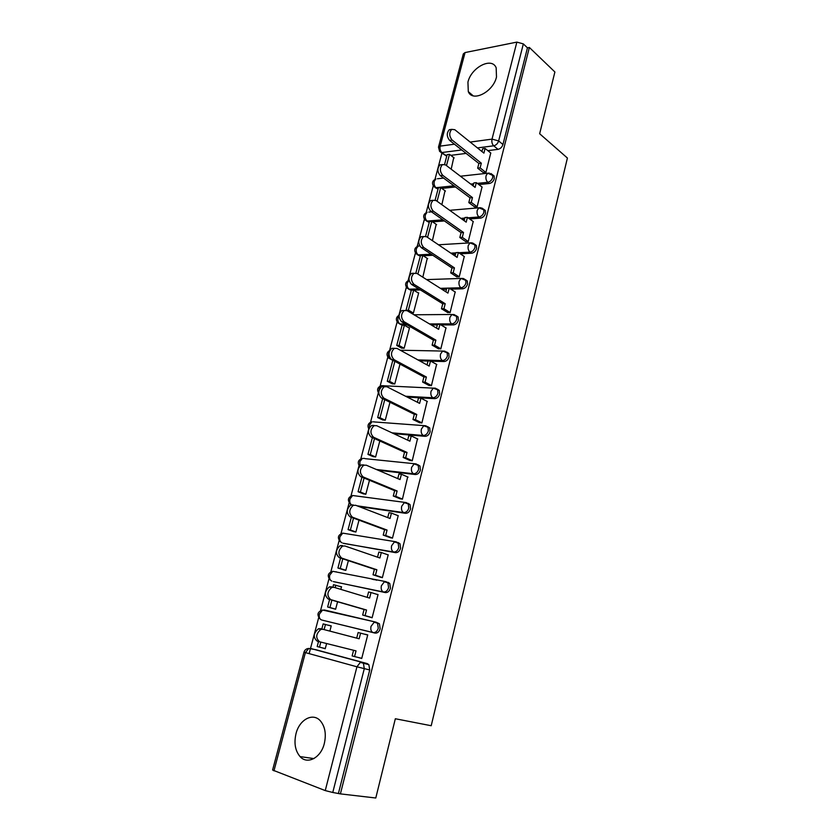 <?xml version="1.0" encoding="UTF-8"?>
<svg xmlns="http://www.w3.org/2000/svg" width="840" height="840" viewBox="0 0 840 840"><rect width="100%" height="100%" fill="white"/><g stroke="black" fill="none" stroke-linecap="round" stroke-linejoin="round"><path stroke-width="1.26" d="M478.842 184.579L489.353 183.498C491.726 182.994 493.374 181.388 494.288 178.689L494.13 176.001L492.555 174.741M469.675 218.967L480.543 218.117C482.927 217.665 484.575 216.079 485.499 213.339L485.32 210.515L483.651 209.244M460.32 253.816L471.618 253.218C474.002 252.829 475.661 251.244 476.584 248.483L476.385 245.511L474.611 244.209M450.744 289.139L462.567 288.813C464.951 288.477 466.61 286.902 467.555 284.109L467.313 280.991L465.433 279.668M440.906 324.912L453.39 324.912C455.774 324.629 457.443 323.075 458.399 320.24L458.115 316.964L456.12 315.63M430.773 361.158L444.087 361.515C446.471 361.294 448.14 359.751 449.106 356.885L448.791 353.441L446.859 352.118M407.316 397.131L434.637 398.654C437.031 398.486 438.711 396.963 439.677 394.065L439.32 390.432L437.294 389.099M393.75 433.661L425.061 436.317C427.455 436.223 429.135 434.7 430.122 431.77L429.702 427.949L427.592 426.615M378.168 470.253L415.349 474.527C417.732 474.495 419.423 472.994 420.42 470.022L419.947 466.001L417.848 464.678M358.817 506.489L405.489 513.303C407.873 513.335 409.574 511.844 410.582 508.841L410.046 504.588L408.03 503.307M343.108 543.207L395.483 552.647C397.877 552.741 399.578 551.271 400.596 548.226L399.987 543.743L398.066 542.504M333.302 581.563L385.329 592.567C387.723 592.746 389.424 591.287 390.453 588.2L389.77 583.475L387.954 582.278M322.707 610.05L375.795 622.104L377.517 623.249L378.273 628.247C377.233 631.375 375.522 632.825 373.139 632.573L321.573 619.973L375.029 633.087C377.412 633.339 379.134 631.9 380.173 628.772L379.407 623.774L376.036 622.178M296.006 733.677C293.853 743.138 295.197 750.771 300.058 756.588C307.367 764.977 320.975 757.796 324.324 743.484C326.382 734.202 325.101 726.716 320.502 721.014C313.1 712.183 299.407 719.428 296.006 733.677M467.933 82.152L468.3 91.644C472.479 102.501 493.185 92.011 496.493 77.028L496.167 67.798C491.873 56.627 471.198 67.41 467.933 82.152M441.913 153.206L435.005 179.256M433.241 185.892L426.153 212.594M424.399 219.219L417.197 246.362M415.433 252.998L408.114 280.592M406.35 287.228L398.916 315.273M397.142 321.93L389.582 350.427M387.807 357.116L380.131 386.064M378.346 392.784L370.545 422.195M368.75 428.946L360.822 458.819M359.016 465.623L350.973 495.957M349.146 502.814L340.977 533.61M339.139 540.529L330.844 571.799M328.986 578.792L320.565 610.533M318.696 617.61L309.131 653.635M438.532 147.011L463.344 53.865L465.056 52.563L516.863 42.105L523.341 43.901L527.457 47.838L502.95 144.512C502.047 147.178 500.409 148.796 498.036 149.352L487.841 150.644M466.116 153.405L450.807 155.347M446.828 155.852L439.625 151.441L438.491 147.178L440.16 146.129L454.451 144.197M554.894 71.978L529.368 47.471L340.399 793.884L375.784 798L395.336 718.746L431.204 725.728L567.409 158.035L539.658 133.739L554.894 71.978M527.457 47.838L529.368 47.471M308.7 648.449L315.767 649.688L367.269 663.611L361.841 662.308L363.437 663.38L364.287 668.682L332.766 792.477L325.248 790.587L272.601 770.028L303.986 652.187M332.766 792.477L340.399 793.884M358.932 657.636L361.725 658.455L367.742 634.904L364.928 634.211L367.731 634.956M329.868 631.102L331.244 625.874L328.587 625.223L331.233 625.926M332.987 608.506L335.612 609.252L337.575 601.766M369.348 616.959L372.12 617.757L378.053 594.552L376.593 594.237M340.83 589.375L341.523 586.75L339.696 586.362M371.616 578.97L373.286 579.505M343.193 569.72L345.818 570.371L348.369 560.658M379.596 576.923L382.368 577.658L388.217 554.788L387.397 554.642M351.624 548.289L350.983 548.069M353.262 531.468L355.887 532.035L359.006 520.159M389.697 537.474L392.469 538.135L398.223 515.603L397.656 515.519M363.185 493.763L365.81 494.245L369.485 480.27M399.651 498.593L402.423 499.191L407.663 476.931M372.971 456.582L375.606 456.981L379.806 440.979M409.469 460.278L412.23 460.814L417.469 438.89M382.62 419.916L385.256 420.231L389.97 402.255M419.139 422.51L421.89 422.982L427.108 401.373M392.133 383.754L394.769 383.985L399.998 364.098M428.673 385.276L431.424 385.675L436.601 364.392M401.52 348.086L404.156 348.243L409.511 327.852L408.933 327.842M438.07 348.558L440.822 348.905L445.956 327.925M411.033 313.016L413.417 312.994L418.698 292.866L418.142 292.877M447.342 312.365L450.082 312.648L455.175 291.974M456.488 276.665L459.218 276.895L464.257 256.505M422.825 277.19L427.224 258.384M465.497 241.458L468.227 241.637L473.204 221.529M432.411 240.671L436.181 224.343M474.39 206.734L477.12 206.861L482.034 187.026M441.861 204.677L445.022 190.764M483.168 172.484L485.888 172.557L490.749 152.996M473.298 185.147L472.29 185.252M455.511 186.984L441.798 188.391M438.134 188.769L433.766 186.553C431.613 183.194 432.306 180.653 435.866 178.941L434.249 181.314C433.745 184.023 434.332 186.144 436.002 187.677L453.936 185.808M464.489 219.377L462.525 219.534M444.433 220.941L432.621 221.865M429.314 222.128L424.977 219.933C422.73 216.521 423.433 213.959 427.088 212.258L425.387 214.725C424.872 217.466 425.46 219.576 427.161 221.067L442.838 219.817M455.553 254.069L452.466 254.237M432.8 255.276L423.255 255.78M420.389 255.927L416.062 253.754C413.742 250.299 414.445 247.716 418.194 246.015L416.399 248.588C415.874 251.359 416.483 253.459 418.205 254.898L431.172 254.205M446.502 289.244L442.029 289.369M420.441 289.947L413.669 290.125L408.387 310.086L406.613 310.433M418.625 293.171L413.647 290.115L410.781 290.209L407.032 288.046C404.628 284.592 405.321 281.988 409.091 280.245M437.325 324.912L431.141 324.912M407.138 324.912L401.604 324.912L397.887 322.802C395.535 319.767 395.945 317.226 399.105 315.189M428.012 361.074L419.643 360.843M392.543 360.108L388.616 358.04C386.159 354.921 386.589 352.338 389.907 350.291M322.623 647.913L325.258 648.648M322.602 647.997L325.248 648.7L326.603 643.534M358.911 657.71L361.736 658.403M451.185 169.186L453.737 157.626M435.267 187.656L437.577 188.832M426.584 221.046L428.768 222.169M417.721 254.888L419.832 255.959M408.755 289.181L410.781 290.209M399.672 323.935L401.604 324.912M390.39 359.048L392.312 360.098M336.346 571.841L335.349 571.83M326.13 610.491L324.755 610.533M441.011 152.513L446.281 155.915M338.499 793.149L369.726 669.963L368.865 664.682L367.269 663.611M319.61 641.781L317.163 641.141C312.953 637.35 313.373 633.234 318.413 628.803L320.46 628.667L322.906 629.286L320.859 629.423C315.819 633.864 315.399 637.99 319.61 641.781L356.024 650.885L354.564 656.565L352.128 655.914L353.577 650.275M367.71 635.029L358.144 632.52L356.706 638.138M360.591 633.129L359.131 638.778L322.906 629.286M361.756 658.329L354.564 656.565M331.212 626.01L323.159 623.9L321.762 629.202M318.57 641.298L317.184 646.527L319.483 647.147L320.817 642.086M325.458 624.477L324.104 629.601M325.28 648.564L319.483 647.147M378.021 594.678L371.018 592.525L369.59 598.08L333.994 587.307L331.8 587.433C327.002 591.77 326.644 595.833 330.74 599.624L328.293 599.067C324.198 595.276 324.544 591.224 329.343 586.908L331.538 586.782M371.018 592.525L368.582 592L367.195 597.356M330.74 599.624L366.524 610.019L365.085 615.615L362.649 615.048L372.12 617.747M372.151 617.631L365.085 615.615M329.627 599.456L327.631 606.995L335.612 609.252M341.481 586.908L333.522 584.692L332.861 587.192M331.884 600.106L329.931 607.53L327.631 606.995M335.822 585.186L335.171 587.664M335.632 609.147L329.931 607.53M328.293 599.067L364.077 609.462L362.649 615.048M364.077 609.462L366.524 610.019M388.185 554.915L381.297 552.51L379.89 557.991L344.904 545.979L342.584 546.084C338.016 550.305 337.712 554.316 341.702 558.096L339.245 557.634C335.265 553.854 335.559 549.853 340.127 545.643L342.447 545.538M381.297 552.51L378.851 552.069L377.538 557.183M341.702 558.096L376.866 569.751L375.449 575.264L373.012 574.78L381.024 577.385M382.399 577.532L375.449 575.264M340.557 558.065L337.921 568.019L344.264 570.055M372.719 579.191L374.378 579.726M342.783 558.8L340.231 568.481L337.921 568.019M376.677 580.199L375.007 579.663M345.839 570.287L340.231 568.481M339.245 557.634L374.43 569.279L373.012 574.78M374.43 569.279L376.866 569.751M398.192 515.729L391.43 513.093L390.044 518.49L355.645 505.271L353.22 505.355C348.863 509.471 348.621 513.418 352.495 517.209L350.038 516.831C346.164 513.051 346.395 509.103 350.763 504.998L353.189 504.913M391.43 513.093L388.983 512.726L387.723 517.597M352.495 517.209L387.062 530.072L385.665 535.51L383.219 535.101L390.716 537.841M392.501 538.01L385.665 535.51M351.33 517.303L348.075 529.61L353.923 531.71M353.514 518.123L350.385 529.988L348.075 529.61M355.908 531.972L350.385 529.988M350.038 516.831L384.615 529.683L383.219 535.101M384.615 529.683L387.062 530.072M408.062 477.11L401.405 474.243L400.04 479.556L366.23 465.181L363.699 465.234C359.541 469.245 359.352 473.151 363.132 476.942L360.665 476.637C356.895 472.857 357.084 468.962 361.242 464.961L363.772 464.898M401.405 474.243L398.958 473.949L397.772 478.59M363.132 476.942L397.11 490.98L395.735 496.335L393.288 496.01L400.481 498.929M402.455 499.076L395.735 496.335M361.935 477.162L358.082 491.736L363.657 493.952M364.077 478.044L360.392 492.041L358.082 491.736M365.82 494.204L360.392 492.041M360.665 476.637L394.663 490.665L393.288 496.01M394.663 490.665L397.11 490.98M417.784 439.036L411.243 435.95L409.899 441.189L376.656 425.681L374.042 425.702C370.072 429.618 369.925 433.471 373.601 437.262L371.144 437.042C367.469 433.262 367.605 429.408 371.574 425.513L374.199 425.481M411.243 435.95L408.796 435.74L407.663 440.149M373.601 437.262L407.012 452.445L405.647 457.727L403.2 457.475L410.172 460.593M412.262 460.688L405.647 457.727M372.382 437.608L367.952 454.388L373.338 456.74M374.493 438.564L370.262 454.629L367.952 454.388M375.606 456.96L370.262 454.629M371.144 437.042L404.555 452.204L403.2 457.475M404.555 452.204L407.012 452.445M427.382 401.51L420.945 398.202L419.612 403.379L386.935 386.768L384.227 386.757C380.447 390.569 380.342 394.38 383.922 398.181L381.455 398.044C377.874 394.244 377.979 390.443 381.759 386.642L384.468 386.652M420.945 398.202L418.488 398.066L417.417 402.255M383.922 398.181L416.766 414.467L415.433 419.675L412.976 419.496L419.78 422.814M421.921 422.856L415.433 419.675M382.673 398.643L377.675 417.564L382.914 420.053M384.752 399.672L379.985 417.743L377.675 417.564M385.224 420.231L379.985 417.743M381.455 398.044L414.32 414.298L412.976 419.496M414.32 414.298L416.766 414.467M436.832 364.518L430.5 361.001L429.188 366.104L397.058 348.432L394.275 348.38C390.663 352.096 390.6 355.866 394.086 359.678L391.619 359.604C388.132 355.803 388.195 352.044 391.818 348.338L394.433 348.306M430.5 361.001L428.054 360.938L427.024 364.906M394.086 359.678L426.384 377.034L425.061 382.158L422.615 382.053L429.251 385.581M431.456 385.56L425.061 382.158M393.834 360.791L392.69 360.759L387.272 381.255L392.385 383.88M394.863 361.347L389.582 381.36L387.272 381.255M394.695 383.985L389.582 381.36M391.619 359.604L423.927 376.94L422.615 382.053M423.927 376.94L426.384 377.034M446.156 328.041L439.929 324.324L438.638 329.343L407.032 310.643L404.197 310.548C400.743 314.181 400.712 317.909 404.103 321.731L401.635 321.731C398.244 317.93 398.276 314.202 401.719 310.58L404.261 310.517M439.929 324.324L437.472 324.324L436.506 328.094M404.103 321.731L435.866 340.127L434.564 345.188L432.117 345.145L438.617 348.873M440.853 348.789L434.564 345.188M409.437 328.135L404.387 325.227L402.077 325.227L396.732 345.44L401.73 348.201M404.387 325.227L399.053 345.481L396.732 345.44M404.04 348.243L399.053 345.481M401.635 321.731L433.409 340.106L432.117 345.145M433.409 340.106L435.866 340.127M413.973 284.33L411.506 284.413C408.198 280.592 408.198 276.906 411.495 273.368L413.963 273.273C410.666 276.822 410.666 280.507 413.973 284.33L445.211 303.744L443.93 308.731L441.483 308.763L447.856 312.669M455.343 292.079L449.211 288.162L447.941 293.118L416.861 273.409L411.495 273.368M449.211 288.162L446.765 288.225L445.851 291.784M450.114 312.532L443.93 308.731M411.338 290.178L406.067 310.118M413.28 312.994L408.387 310.086M411.506 284.413L442.764 303.786L441.483 308.763M442.764 303.786L445.211 303.744M464.405 256.609L458.378 252.494L457.118 257.387L426.552 236.712L423.612 236.523C420.452 239.988 420.483 243.642 423.707 247.475L421.239 247.622C418.016 243.789 417.984 240.146 421.144 236.691L423.528 236.576M458.378 252.494L455.931 252.63L455.06 255.99M423.707 247.475L454.43 267.865L453.169 272.78L450.713 272.874L456.971 276.98M459.249 276.78L453.169 272.78M427.686 258.678L422.782 255.476L420.473 255.602L415.874 273M422.782 255.476L417.89 274.06M421.239 247.622L451.983 267.971L450.713 272.874M451.983 267.971L454.43 267.865M473.34 221.624L467.407 217.329L466.179 222.149L436.096 200.54L433.125 200.298C430.101 203.679 430.154 207.302 433.293 211.145L430.826 211.365C427.686 207.522 427.634 203.91 430.657 200.529L432.957 200.393M467.407 217.329L464.961 217.529L464.153 220.689M433.293 211.145L463.522 232.491L462.273 237.332L459.827 237.489L465.959 241.773M468.258 241.521L462.273 237.332M436.622 224.648L431.802 221.298L429.481 221.487L425.576 236.261M431.802 221.298L427.56 237.395M430.826 211.365L461.066 232.659L459.827 237.489M461.066 232.659L463.522 232.491M482.16 187.121L476.322 182.648L475.104 187.394L445.515 164.871L442.502 164.577C439.604 167.885 439.688 171.476 442.754 175.34L440.286 175.613C437.22 171.759 437.136 168.178 440.034 164.871L442.281 164.724M476.322 182.648L473.876 182.9L473.109 185.882M442.754 175.34L472.479 197.6L471.251 202.377L468.804 202.597L474.831 207.06M477.141 206.756L471.251 202.377M445.442 191.069L440.695 187.583L438.375 187.824L435.141 200.056M440.695 187.583L437.094 201.254M440.286 175.613L470.032 197.82L468.804 202.597M470.032 197.82L472.479 197.6M490.854 153.09L485.111 148.439L483.913 153.122L454.797 129.707L451.763 129.36C448.98 132.594 449.085 136.153 452.078 140.028L449.6 140.375C446.618 136.5 446.513 132.951 449.295 129.717L451.469 129.56M485.111 148.439L482.664 148.754L481.95 151.547M452.078 140.028L481.32 163.18L480.113 167.895L477.666 168.178L483.588 172.809M485.909 172.452L480.113 167.895M454.146 157.93L449.474 154.308L447.153 154.613L444.581 164.367M449.474 154.308L446.492 165.617M449.6 140.375L478.874 163.475L477.666 168.178M478.874 163.475L481.32 163.18M490.854 173.492L492.587 174.773L492.733 177.471C491.82 180.18 490.171 181.786 487.798 182.291L477.288 183.383M489.353 183.498L487.798 182.291C486.15 180.684 485.572 178.479 486.087 175.665L487.694 173.208L489.394 173.093M481.877 208.037L483.745 209.349L483.924 212.173C483 214.914 481.352 216.51 478.968 216.962L468.09 217.822M480.543 218.117L478.968 216.962C477.288 215.408 476.711 213.213 477.225 210.357L478.916 207.805L480.743 207.732M472.773 243.054L474.779 244.398L474.989 247.359C474.054 250.131 472.395 251.716 470.022 252.116L458.703 252.725M471.618 253.218L470.022 252.116C468.31 250.614 467.723 248.42 468.248 245.543L470.032 242.876L471.975 242.844M463.522 278.576L465.696 279.919L465.927 283.048C464.982 285.842 463.323 287.417 460.94 287.763L440.391 288.33M462.567 288.813L460.94 287.763C459.207 286.314 458.608 284.13 459.134 281.221L461.024 278.429L463.092 278.46M454.146 314.591L456.467 315.956L456.74 319.231C455.784 322.067 454.115 323.62 451.731 323.904L429.471 323.925M453.39 324.912L451.731 323.904C449.978 322.518 449.358 320.344 449.904 317.405L451.899 314.486L454.083 314.57M444.602 351.12L447.111 352.485L447.426 355.929C446.46 358.796 444.78 360.35 442.397 360.57L417.953 359.919M444.087 361.515L442.397 360.57C440.612 359.237 439.981 357.074 440.528 354.092L442.638 351.057L444.969 351.215M435.834 388.427L437.608 389.529L437.966 393.162C437 396.06 435.32 397.593 432.925 397.761L405.594 396.249M434.637 398.654L432.925 397.761C431.109 396.48 430.469 394.338 431.025 391.325L433.262 388.132L435.372 388.175M374.409 421.953L425.796 425.765L427.969 427.098L428.379 430.931C427.392 433.86 425.712 435.382 423.318 435.488L391.997 432.842M425.061 436.317L423.318 435.488C421.47 434.269 420.819 432.128 421.386 429.082L423.759 425.754L429.702 427.949M365.032 458.661L416.084 463.89L418.183 465.203L418.656 469.245C417.659 472.217 415.968 473.718 413.574 473.76L376.383 469.497M415.349 474.527L413.574 473.76C411.695 472.605 411.033 470.484 411.6 467.387L414.12 463.911L419.947 466.001M353.272 495.59L406.235 502.582L408.251 503.864L408.776 508.116C407.778 511.13 406.077 512.62 403.683 512.589L357 505.796M405.489 513.303L403.683 512.589C401.772 511.497 401.1 509.387 401.678 506.268L404.344 502.625L410.046 504.588M343.203 533.211L396.239 541.832L398.16 543.081L398.758 547.575C397.74 550.62 396.039 552.101 393.656 551.996L343.844 543.459M395.483 552.647L393.656 551.996C391.703 550.966 391.02 548.877 391.608 545.716L394.433 541.895L399.987 543.743M333.018 571.357L386.096 581.679L387.923 582.876L388.594 587.611C387.566 590.699 385.854 592.158 383.471 591.99L333.732 581.7M385.329 592.567L383.471 591.99C381.486 591.024 380.793 588.945 381.381 585.743L384.384 581.752L389.77 583.475M375.029 633.087L373.139 632.573C371.112 631.691 370.409 629.622 371.007 626.377L374.189 622.199L379.407 623.774M498.036 149.352L493.71 145.803L477.435 147.913M461.748 149.961L441.893 152.534C440.233 150.948 439.656 148.816 440.16 146.129L465.056 52.563M470.169 142.076L492.019 139.125L516.863 42.105M310.306 648.365L361.841 662.308L310.306 648.365M325.248 790.587L356.937 666.792L305.403 652.606L273.945 770.847M473.655 183.761L470.726 184.065M464.825 218.085L460.94 218.39M455.868 252.872L450.849 253.145M418.793 288.929L409.132 289.191C407.379 287.805 406.76 285.705 407.295 282.912L409.101 280.276M405.457 323.946L399.935 323.946C398.149 322.613 397.519 320.523 398.055 317.699L399.063 315.693M391.01 359.195L390.611 359.184C388.794 357.893 388.164 355.824 388.7 352.957L389.487 351.215M383.723 385.76L381.465 385.655L379.218 388.71L378.987 390.673M324.23 609.956L375.596 622.062M320.145 619.038C316.586 614.807 317.415 611.803 322.613 610.029L319.431 613.998C318.832 617.106 319.546 619.101 321.573 619.973M363.248 458.472L364.35 458.367M373.139 421.858L374.042 421.785M382.998 385.728L383.586 385.697M330.33 580.146C326.939 576.02 327.747 573.069 332.756 571.305L329.752 575.117C329.165 578.183 329.868 580.188 331.863 581.123M340.368 541.8C337.134 537.768 337.921 534.881 342.752 533.138L339.917 536.77C339.339 539.805 340.032 541.821 341.995 542.819M350.28 504C347.183 500.062 347.97 497.228 352.622 495.495L349.955 498.981C349.409 501.575 349.913 503.507 351.445 504.777M359.562 466.284C357.21 462.473 358.144 459.837 362.366 458.378L359.846 461.706L360.024 465.791M368.812 429.041C367.122 425.429 368.172 423.003 371.973 421.764L369.6 424.956L369.421 427.634M419.664 245.816L418.194 246.015L419.727 245.921M428.757 212.111L431.55 211.869M437.43 178.763L443.594 178.091M369.726 669.963L356.937 666.792L360.318 662.403L368.865 664.682M502.95 144.512L498.645 140.931C497.731 143.619 496.094 145.236 493.71 145.803C492.082 144.144 491.516 141.918 492.019 139.125L498.645 140.931L523.341 43.901M305.403 652.606L308.794 648.449C306.327 648.627 304.721 649.876 303.986 652.176L305.403 652.606M313.887 758.594L300.058 756.588M473.151 95.792L468.3 91.644M439.32 390.432L433.262 388.132L381.465 385.655C377.475 387.145 376.593 389.718 378.819 393.372M448.791 353.441L442.638 351.057L400.312 350.217M458.115 316.964L451.899 314.486L414.026 314.78M467.313 280.991L461.024 278.429L426.657 279.615M476.385 245.511L470.032 242.876L438.491 244.787M485.32 210.515L478.916 207.805L449.705 210.315M494.13 176.001L487.694 173.208L460.425 176.222M318.413 628.803L320.859 629.423M329.343 586.908L331.8 587.433M340.127 545.643L342.584 546.084M350.763 504.998L353.22 505.355M361.242 464.961L363.699 465.234M371.574 425.513L374.042 425.702M381.759 386.642L384.227 386.757M391.818 348.338L394.275 348.38M401.719 310.58L404.197 310.548M421.144 236.691L423.612 236.523M430.657 200.529L433.125 200.298M440.034 164.871L442.502 164.577M449.295 129.717L451.763 129.36"/></g></svg>
